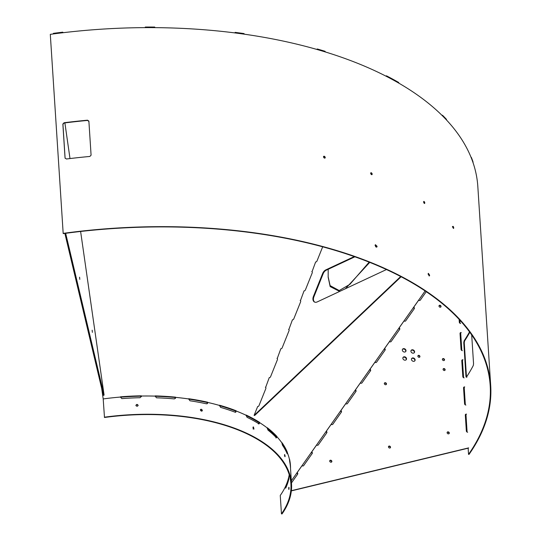 <?xml version="1.0" encoding="UTF-8"?>
<svg xmlns="http://www.w3.org/2000/svg" width="541" height="541" viewBox="0 0 541 541"><rect width="100%" height="100%" fill="white"/><g stroke="black" fill="none" stroke-linecap="round" stroke-linejoin="round"><path stroke-width="0.81" d="M369.158 262.148L349.865 284.363L339.221 290.551L330.098 285.614L328.137 276.715M369.74 262.378L345.401 288.738M339.66 291.423L330.159 286.581L328.164 277.202L328.191 269.283M135.947 405.385C136.751 406.582 137.482 406.555 138.124 405.31C137.319 404.113 136.596 404.134 135.947 405.385L135.947 405.27M200.461 409.605L202.016 411.059M200.386 409.997C201.124 411.349 201.779 411.471 202.354 410.382C201.624 409.03 200.968 408.901 200.386 409.997L200.569 409.442M202.172 410.937L202.354 410.382M288.718 488.902C288.908 489.761 289.002 489.395 289.022 487.813C288.847 486.954 288.745 487.319 288.718 488.902L288.853 489.449M284.498 455.123C284.782 456.678 284.985 457.023 285.1 456.137C284.83 454.575 284.627 454.237 284.498 455.123L284.6 454.555M285.012 456.705L285.1 456.137M252.992 427.194L253.235 429.141M253.58 427.025L253.702 428.925L253.58 427.025L253.174 426.984M101.694 388.485L103.196 398.94L104.481 417.49A159.068 79.054 176.3 0 1 290.909 483.843A159.068 79.054 176.3 0 1 281.455 513.876L282.023 513.95A159.676 79.358 176.3 0 0 291.518 483.803A159.676 79.358 176.3 0 0 104.379 417.199M425.138 290.943L291.322 480.821M289.232 474.707A159.068 79.054 -3.7 0 1 288.874 476.547A159.068 79.054 -3.7 0 1 285.263 486.981A159.068 79.054 -3.7 0 1 280.258 495.461L281.455 513.876M290.524 468.418A159.791 79.412 176.3 0 0 289.563 459.255L289.455 459.417A159.676 79.358 176.3 0 0 287.339 452.695L287.44 452.519A159.791 79.412 176.3 0 0 282.017 442.721L281.915 442.896A159.676 79.358 176.3 0 0 276.877 436.702L276.972 436.513A159.791 79.412 176.3 0 0 267.308 427.742L267.213 427.931A159.676 79.358 176.3 0 0 259.504 422.562L259.585 422.365A159.791 79.412 176.3 0 0 246.141 415.042L246.06 415.238A159.676 79.358 176.3 0 0 236.038 410.95L236.099 410.747A159.791 79.412 176.3 0 0 219.511 405.216L219.45 405.425A159.676 79.358 176.3 0 0 207.595 402.416L207.636 402.206A159.791 79.412 176.3 0 0 188.681 398.731L188.647 398.94A159.676 79.358 176.3 0 0 175.521 397.365L175.534 397.155A159.791 79.412 176.3 0 0 155.125 395.897L155.105 396.113A159.676 79.358 176.3 0 0 141.329 396.032L141.316 395.816A159.791 79.412 176.3 0 0 120.413 396.844L120.427 397.06A159.676 79.358 176.3 0 0 103.196 398.94M285.905 487.671L285.973 487.015A159.791 79.412 176.3 0 0 287.988 482.173M120.433 397.202A159.068 79.054 -3.7 0 1 141.323 396.181L141.357 396.749M155.118 396.262A159.068 79.054 -3.7 0 1 175.379 397.513L175.399 398.474M188.653 399.116A159.068 79.054 -3.7 0 1 207.331 402.551L207.284 403.714M219.463 405.635A159.068 79.054 -3.7 0 1 235.66 411.059L235.592 412.283M246.081 415.535A159.068 79.054 -3.7 0 1 259.031 422.629L259.078 423.305L258.368 423.955M267.247 428.391A159.068 79.054 -3.7 0 1 276.329 436.709L275.917 437.953M281.996 443.83A159.068 79.054 -3.7 0 1 286.737 452.648L286.744 452.729M285.973 487.015L285.263 486.981L285.682 488.144A159.068 79.054 176.3 0 0 288.847 479.015L288.874 476.547M285.891 487.684L285.303 487.664L285.682 488.144M135.926 405.682C136.575 404.438 137.299 404.418 138.104 405.615M289.022 487.813L288.901 487.265M219.45 405.425L220.64 407.393A159.676 79.358 -3.7 0 1 235.159 412.228L235.802 412.195M188.647 398.94L189.972 400.78A159.676 79.358 -3.7 0 1 206.554 403.823L207.629 402.944L207.595 402.416M207.426 403.586L207.372 403.228M155.105 396.113L156.505 397.804A159.676 79.358 -3.7 0 1 174.364 398.906L175.555 397.892L175.521 397.365M120.427 397.06L121.84 398.609A159.676 79.358 -3.7 0 1 140.133 397.716L141.329 396.032M289.455 459.417L289.699 461.716A159.676 79.358 -3.7 0 1 290.443 467.201L291.518 483.803M281.915 442.896L282.436 445.148A159.676 79.358 -3.7 0 1 287.183 453.723L287.339 452.695M287.183 453.723L287.372 453.216L286.994 453.29M267.213 427.931L267.998 430.115A159.676 79.358 -3.7 0 1 276.451 437.791L276.877 436.702M246.06 415.238L247.068 417.327A159.676 79.358 -3.7 0 1 258.835 423.731L259.504 422.562M258.835 423.731L259.281 423.806M235.159 412.228L236.038 410.95M253.702 428.925L254.101 428.966M259.585 422.365L259.031 422.629M287.44 452.519L286.737 452.648M276.972 436.513L276.329 436.709M141.316 395.816L141.323 396.181M175.534 397.155L175.379 397.513M207.636 402.206L207.331 402.551M236.099 410.747L235.66 411.059M428.107 274.111L429.371 275.951L429.649 275.193L428.384 273.347L428.107 274.111M429.135 275.951L428.208 273.509M375.089 245.479L376.793 247.115L377.104 246.338L375.407 244.701L375.089 245.479M376.597 247.176L376.759 246.534L375.251 244.83M452.844 226.902C453.223 228.451 453.52 228.769 453.737 227.862C453.365 226.314 453.06 225.996 452.844 226.902L453.006 226.321M453.581 228.444L453.737 227.862M453.277 228.241L453.277 227.984C452.905 226.436 452.607 226.118 452.384 227.031M423.603 202.023C424.09 203.538 424.489 203.822 424.813 202.875C424.333 201.367 423.928 201.083 423.603 202.023L423.819 201.421M424.597 203.477L424.813 202.875M424.354 203.45L423.65 201.61M323.471 156.91C324.16 158.317 324.762 158.486 325.29 157.438C324.607 156.031 323.998 155.862 323.471 156.91L323.701 156.308M325.06 158.04L325.29 157.438M324.904 158.128L325.013 157.654L323.579 156.444M370.632 173.37C371.241 174.817 371.775 175.047 372.222 174.046C371.613 172.593 371.085 172.363 370.632 173.37L370.883 172.755M371.978 174.655L372.222 174.046M371.782 174.716L370.734 172.897M466.944 377.138L466.45 376.644L464.252 342.649L464.604 340.884A364.783 181.289 176.3 0 0 469.818 332.282M490.701 385.544A364.783 181.289 -3.7 0 0 63.175 233.381L50.299 34.347A364.783 181.289 -3.7 0 1 477.825 186.51L490.701 385.544A364.783 181.289 -3.7 0 1 469.006 454.413L468.54 454.352L468.141 448.191M88.886 121.204L91.084 155.193L89.847 156.45A364.783 181.289 176.3 0 0 66.421 159L65.055 158.033L62.857 124.038L64.081 122.746A364.783 181.289 -3.7 0 1 87.5 120.19L88.873 121.096M65.103 158.27L62.939 124.281L64.156 122.99A364.282 181.039 -3.7 0 1 87.547 120.433L87.5 120.19M466.241 377.246L466.47 377.084A364.282 181.039 -3.7 0 0 473.294 365.506L473.558 363.728L471.691 334.926M466.47 377.084L465.977 376.583L463.779 342.595L464.124 340.823A364.282 181.039 176.3 0 0 469.527 331.89M63.175 233.381L63.263 233.624A364.282 181.039 -3.7 0 1 490.193 385.577A364.282 181.039 -3.7 0 1 468.54 454.352M467.099 432.07L465.963 414.494M465.341 404.871L464.198 387.302M463.576 377.679L462.44 360.11M461.818 350.487L460.682 332.911M460.06 323.295L459.864 320.171M88.927 121.448L87.547 120.433M92.383 332.343L92.159 330.193L92.383 332.343M79.797 279.339L79.574 277.188L79.797 279.339M69.999 158.56L64.886 122.895M65.664 233.299L104.082 395.072L80.616 231.467M104.082 395.072L103.345 395.41L64.873 233.408M404.053 348.641A1.961 1.582 35.1 0 0 402.558 349.209A1.961 1.582 35.1 0 0 402.599 350.94A1.961 1.582 35.1 0 0 404.276 352.042A1.961 1.582 35.1 0 0 405.77 351.467A1.961 1.582 35.1 0 0 405.73 349.743A1.961 1.582 35.1 0 0 404.053 348.641M405.615 351.65A1.961 1.582 35.1 0 0 403.782 349.019A1.961 1.582 35.1 0 0 402.443 349.412M404.58 356.796A1.961 1.582 35.1 0 0 403.086 357.371A1.961 1.582 35.1 0 0 403.126 359.096A1.961 1.582 35.1 0 0 404.803 360.198A1.961 1.582 35.1 0 0 406.298 359.63A1.961 1.582 35.1 0 0 406.257 357.899A1.961 1.582 35.1 0 0 404.58 356.796M406.142 359.806A1.961 1.582 35.1 0 0 404.31 357.182A1.961 1.582 35.1 0 0 402.971 357.574M412.648 349.777A1.961 1.582 35.1 0 0 411.153 350.352A1.961 1.582 35.1 0 0 411.194 352.076A1.961 1.582 35.1 0 0 412.871 353.178A1.961 1.582 35.1 0 0 414.365 352.61A1.961 1.582 35.1 0 0 414.325 350.879A1.961 1.582 35.1 0 0 412.648 349.777M414.21 352.786A1.961 1.582 35.1 0 0 412.384 350.162A1.961 1.582 35.1 0 0 411.038 350.554M413.175 357.939A1.961 1.582 35.1 0 0 411.681 358.507A1.961 1.582 35.1 0 0 411.721 360.232A1.961 1.582 35.1 0 0 413.398 361.334A1.961 1.582 35.1 0 0 414.893 360.766A1.961 1.582 35.1 0 0 414.852 359.041A1.961 1.582 35.1 0 0 413.175 357.939M414.737 360.942A1.961 1.582 35.1 0 0 412.911 358.318A1.961 1.582 35.1 0 0 411.566 358.71M329.74 460.763A1.156 0.933 -144.9 0 1 331.572 462.055M330.72 460.215A1.156 0.933 35.1 0 0 330.855 462.224A1.156 0.933 35.1 0 0 330.72 460.215M447.157 432.408A1.156 0.933 -144.9 0 1 448.989 433.699M448.137 431.86A1.156 0.933 35.1 0 0 448.266 433.868A1.156 0.933 35.1 0 0 448.137 431.86M438.967 305.787A1.156 0.933 -144.9 0 1 440.8 307.072M439.948 305.239A1.156 0.933 35.1 0 0 440.083 307.241A1.156 0.933 35.1 0 0 439.948 305.239M443.059 369.097A1.156 0.933 -144.9 0 1 444.891 370.389M444.046 368.549A1.156 0.933 35.1 0 0 444.175 370.551A1.156 0.933 35.1 0 0 444.046 368.549M388.445 446.589A1.156 0.933 -144.9 0 1 390.277 447.874M389.432 446.041A1.156 0.933 35.1 0 0 389.561 448.043A1.156 0.933 35.1 0 0 389.432 446.041M384.353 383.271A1.156 0.933 -144.9 0 1 386.186 384.563M385.334 382.724A1.156 0.933 35.1 0 0 385.469 384.732A1.156 0.933 35.1 0 0 385.334 382.724M442.416 359.123A1.156 0.933 -144.9 0 1 444.249 360.414M443.404 358.575A1.156 0.933 35.1 0 0 443.532 360.583A1.156 0.933 35.1 0 0 443.404 358.575M417.855 355.877A1.156 0.933 -144.9 0 1 419.688 357.161M418.842 355.329A1.156 0.933 35.1 0 0 418.971 357.33A1.156 0.933 35.1 0 0 418.842 355.329M413.973 309.121A1.305 1.055 35.1 0 0 413.5 307.525L418.626 300.248A1.305 1.055 35.1 0 0 420.303 300.14L426.254 291.694M399.4 329.8A1.305 1.055 35.1 0 0 398.92 328.204L404.046 320.928A1.305 1.055 35.1 0 0 405.723 320.82L414.23 308.755A1.305 1.055 35.1 0 0 413.764 307.146M384.82 350.48A1.305 1.055 35.1 0 0 384.347 348.884L389.473 341.614A1.305 1.055 35.1 0 0 391.15 341.506L399.65 329.442A1.305 1.055 35.1 0 0 399.19 327.826M370.247 371.16A1.305 1.055 35.1 0 0 369.767 369.571L374.893 362.294A1.305 1.055 35.1 0 0 376.57 362.186L385.077 350.122A1.305 1.055 35.1 0 0 384.61 348.505M355.667 391.846A1.305 1.055 35.1 0 0 355.194 390.25L360.32 382.974A1.305 1.055 35.1 0 0 361.997 382.866L370.497 370.801A1.305 1.055 35.1 0 0 370.037 369.185M341.094 412.526A1.305 1.055 35.1 0 0 340.614 410.93L345.74 403.66A1.305 1.055 35.1 0 0 347.417 403.552L355.924 391.488A1.305 1.055 35.1 0 0 355.457 389.872M326.514 433.206A1.305 1.055 35.1 0 0 326.04 431.617L331.166 424.34A1.305 1.055 35.1 0 0 332.843 424.232L341.344 412.168A1.305 1.055 35.1 0 0 340.884 410.551M311.941 453.892A1.305 1.055 35.1 0 0 311.46 452.296L316.593 445.02A1.305 1.055 35.1 0 0 318.27 444.912L326.771 432.847A1.305 1.055 35.1 0 0 326.304 431.231M297.367 474.572A1.305 1.055 35.1 0 0 296.887 472.976L302.013 465.7A1.305 1.055 35.1 0 0 303.69 465.591L312.191 453.527A1.305 1.055 35.1 0 0 311.731 451.918M468.378 448.131L291.342 490.883M460.925 332.925A1.305 1.055 35.1 0 0 460.093 333.134M462.69 360.117A1.305 1.055 35.1 0 0 461.852 360.326M464.448 387.309A1.305 1.055 35.1 0 0 463.61 387.518M466.207 414.507A1.305 1.055 35.1 0 0 465.368 414.71M466.47 414.122A1.305 1.055 35.1 0 0 465.314 415.096L466.342 430.961A1.305 1.055 35.1 0 0 467.647 432.252M464.712 386.93A1.305 1.055 35.1 0 0 463.556 387.904L464.584 403.762A1.305 1.055 35.1 0 0 465.882 405.06M462.954 359.738A1.305 1.055 35.1 0 0 461.798 360.705L462.825 376.57A1.305 1.055 35.1 0 0 464.124 377.868M461.196 332.546A1.305 1.055 35.1 0 0 460.039 333.513L461.067 349.378A1.305 1.055 35.1 0 0 462.366 350.669M459.126 319.373L459.309 322.186A1.305 1.055 35.1 0 0 460.607 323.477M291.457 482.951L297.618 474.214A1.305 1.055 35.1 0 0 297.158 472.597M291.362 490.694L468.655 447.88M471.069 157.39L471.339 157.35A364.891 181.343 -3.7 0 1 473.044 161.948L472.976 162.483M53.437 33.927L53.383 33.353A364.891 181.343 -3.7 0 1 62.81 32.169L62.857 32.744M62.912 32.737L62.81 32.169M62.891 32.46L63.27 32.697M144.866 27.632L145.225 27.632M145.265 27.05A364.891 181.343 -3.7 0 1 154.753 27.064L154.915 27.638M234.571 32.879L234.95 32.927M235.139 32.372A364.891 181.343 -3.7 0 1 244.086 33.583L244.086 34.157M317.249 49.556L317.276 48.981L316.938 49.251M317.276 48.981A364.891 181.343 -3.7 0 1 325.114 51.307L325.094 51.882M386.409 76.382L386.457 75.814L385.997 76.038M386.457 75.814A364.891 181.343 -3.7 0 1 398.724 82.502L398.676 83.064M442.004 115.368L442.484 115.226A364.891 181.343 -3.7 0 1 446.481 119.351L446.42 119.899M471.339 157.35L471.373 157.877A364.891 181.343 -3.7 0 1 473.077 162.469M442.484 115.226L442.518 115.754A364.891 181.343 -3.7 0 1 446.514 119.879M386.49 76.342A364.891 181.343 -3.7 0 1 398.758 83.023M317.31 49.508A364.891 181.343 -3.7 0 1 325.148 51.835M235.173 32.9A364.891 181.343 -3.7 0 1 244.119 34.103M145.299 27.577A364.891 181.343 -3.7 0 1 154.787 27.584L154.773 27.638M53.417 33.88A364.891 181.343 -3.7 0 1 62.844 32.69M312.042 271.724L315.646 261.939A1.305 0.893 -61.4 0 0 316.201 261.871A1.305 0.893 -61.4 0 0 317.006 260.958L322.679 246.811M300.444 300.647L304.049 290.862A1.305 0.893 -61.4 0 0 304.603 290.788A1.305 0.893 -61.4 0 0 305.408 289.881L312.171 273.009A1.305 0.893 -61.4 0 0 311.92 271.636A1.305 0.893 -61.4 0 0 311.778 271.582M288.847 329.564L292.444 319.778A1.305 0.893 -61.4 0 0 293.006 319.711A1.305 0.893 -61.4 0 0 293.81 318.798L300.573 301.932A1.305 0.893 -61.4 0 0 300.323 300.559A1.305 0.893 -61.4 0 0 300.181 300.498M277.249 358.487L280.847 348.702A1.305 0.893 -61.4 0 0 281.401 348.627A1.305 0.893 -61.4 0 0 282.213 347.721L288.975 330.849A1.305 0.893 -61.4 0 0 288.725 329.476A1.305 0.893 -61.4 0 0 288.583 329.422M265.651 387.403L269.249 377.618A1.305 0.893 -61.4 0 0 269.803 377.55A1.305 0.893 -61.4 0 0 270.608 376.637L277.377 359.772A1.305 0.893 -61.4 0 0 277.127 358.399A1.305 0.893 -61.4 0 0 276.978 358.338M401.118 276.749L254.689 415.454L254.094 415.4L257.651 406.541A1.305 0.893 -61.4 0 0 258.206 406.467A1.305 0.893 -61.4 0 0 259.011 405.561L265.78 388.688A1.305 0.893 -61.4 0 0 265.523 387.315A1.305 0.893 -61.4 0 0 265.381 387.261M354.889 256.799L326.365 270.135A5.234 3.571 -61.4 0 0 323.139 273.766L322.639 273.496L313.415 296.482L313.922 296.759A5.234 3.571 -61.4 0 0 314.693 302.101M322.639 273.496A5.234 3.571 118.6 0 1 325.858 269.864L326.365 270.135M376.678 246.101L375.562 246.622M354.267 256.583L325.858 269.864M313.415 296.482A5.234 3.571 118.6 0 0 314.429 301.979A5.234 3.571 118.6 0 0 317.229 301.912L386.457 269.546M254.094 415.4L400.698 276.532M376.759 246.574L375.921 246.966M323.139 273.766L313.922 296.759M259.538 423.089L259.078 423.305M276.911 437.223L276.377 437.392M236.072 411.478L235.707 411.735M466.45 376.644L465.977 376.583M464.252 342.649L463.779 342.595M464.604 340.884L464.124 340.823"/></g></svg>
